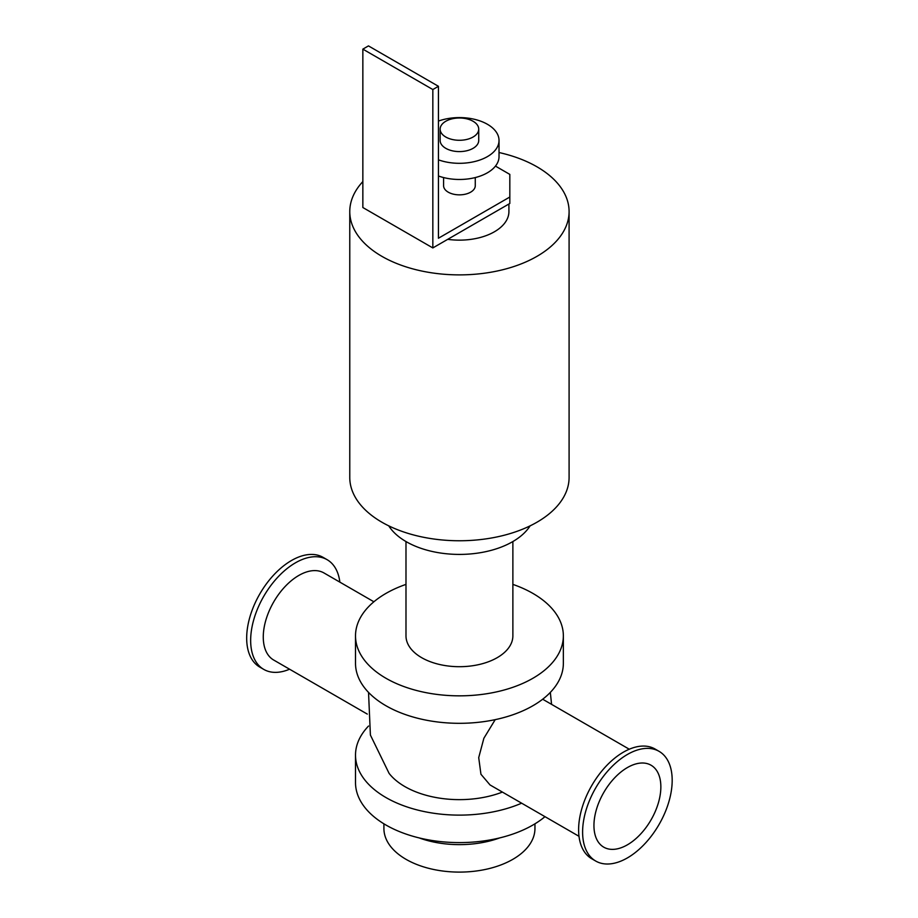 <?xml version="1.0" encoding="UTF-8"?>
<svg xmlns="http://www.w3.org/2000/svg" width="918" height="918" viewBox="0 0 918 918"><rect width="100%" height="100%" fill="white"/><g stroke="black" fill="none" stroke-linecap="round" stroke-linejoin="round"><path stroke-width="1.38" d="M512.875 584.387A103.929 60.003 180 0 1 563.354 635.841A103.929 60.003 180 0 1 499.197 691.277A103.929 60.003 180 0 1 385.95 678.264A103.929 60.003 180 0 1 355.507 635.841A103.929 60.003 180 0 1 405.986 584.387M405.986 541.54L405.986 635.841A53.451 30.856 0 0 0 459.436 666.697A53.451 30.856 0 0 0 512.875 635.841L512.875 541.54M563.354 635.841L563.354 663.312A103.929 60.003 180 0 1 499.197 718.748A103.929 60.003 180 0 1 385.95 705.747A103.929 60.003 180 0 1 355.507 663.312L355.507 635.841M544.982 816.664A103.929 60.003 180 0 1 385.95 825.03A103.929 60.003 180 0 1 355.507 782.595L355.507 755.124A103.929 60.003 180 0 1 368.531 726.035M521.631 803.193A103.929 60.003 180 0 1 385.95 797.547A103.929 60.003 180 0 1 355.507 755.124M368.531 692.401L370.402 735.054L389.094 773.381A77.123 44.523 0 0 0 404.895 786.6A77.123 44.523 0 0 0 502.41 792.085M499.025 152.526A109.667 63.319 180 0 1 569.091 211.565L569.091 477.44A109.667 63.319 180 0 1 501.4 535.94A109.667 63.319 180 0 1 381.888 522.216A109.667 63.319 180 0 1 349.769 477.44L349.769 211.565A109.667 63.319 180 0 1 362.851 181.58M569.091 211.565A109.667 63.319 180 0 1 501.4 270.064A109.667 63.319 180 0 1 381.888 256.34A109.667 63.319 180 0 1 349.769 211.565M388.762 525.865A75.219 43.433 0 0 0 459.436 554.415A75.219 43.433 0 0 0 530.099 525.865M339.855 582.127A63.342 36.571 120 0 0 327.129 559.693A63.342 36.571 120 0 0 263.776 596.264A63.342 36.571 120 0 0 263.776 669.406A63.342 36.571 120 0 0 289.572 669.211M327.129 559.693L323.136 557.387A63.342 36.571 120 0 0 259.794 593.957A63.342 36.571 120 0 0 259.794 667.099L263.776 669.406M373.878 601.772L323.951 572.947A50.283 29.032 120 0 0 273.679 601.979A50.283 29.032 120 0 0 273.679 660.031L367.292 714.089M659.067 751.337L655.085 749.031A63.342 36.571 120 0 0 591.731 785.601A63.342 36.571 120 0 0 591.731 858.743L595.725 861.05A63.342 36.571 120 0 0 627.396 857.917A63.342 36.571 120 0 0 668.774 802.091A63.342 36.571 120 0 0 659.067 751.337A63.342 36.571 120 0 0 595.725 787.908A63.342 36.571 120 0 0 595.725 861.05M579.006 836.309L490.017 784.936L480.94 774.253L478.714 757.625L483.878 738.256L495.204 719.655M627.396 844.824A47.311 27.311 120 0 0 658.309 803.135A47.311 27.311 120 0 0 651.057 765.222A47.311 27.311 120 0 0 603.746 792.532A47.311 27.311 120 0 0 603.746 847.165A47.311 27.311 120 0 0 627.396 844.824M419.124 837.904A75.517 43.605 0 0 0 499.736 837.904M383.908 823.813L383.908 828.495A75.517 43.605 0 0 0 459.436 872.1A75.517 43.605 0 0 0 534.953 828.495L534.953 823.813M495.456 166.101L509.823 174.397L509.823 203.486L432.837 247.929L362.851 207.525L362.851 49.136L432.837 89.539L438.437 86.303L438.437 238.232L509.823 197.026M443.589 177.564L443.589 185.711A15.835 9.146 0 0 0 448.236 192.172A15.835 9.146 0 0 0 465.495 194.157A15.835 9.146 0 0 0 475.272 185.711L475.272 177.564M438.437 86.303L368.451 45.9L362.851 49.136M432.837 247.929L432.837 89.539M445.781 137.023A19.301 11.142 180 0 1 440.135 129.14A19.301 11.142 180 0 1 459.436 117.997A19.301 11.142 180 0 1 478.726 129.14A19.301 11.142 180 0 1 466.814 139.433A19.301 11.142 180 0 1 445.781 137.023M478.726 129.14L478.726 140.454A19.301 11.142 180 0 1 466.814 150.747A19.301 11.142 180 0 1 445.781 148.326A19.301 11.142 180 0 1 440.135 140.454L440.135 129.14M438.437 121.073A39.589 22.858 180 0 1 478.611 120.453A39.589 22.858 180 0 1 499.025 140.454A39.589 22.858 180 0 1 478.611 160.443A39.589 22.858 180 0 1 438.437 159.835M499.025 140.454L499.025 156.611A39.589 22.858 180 0 1 478.611 176.612A39.589 22.858 180 0 1 438.437 175.992M508.916 204.003L508.916 211.565A49.492 28.573 180 0 1 447.732 239.334M550.33 692.401L551.569 704.358M542.687 699.229L629.289 749.226"/></g></svg>

